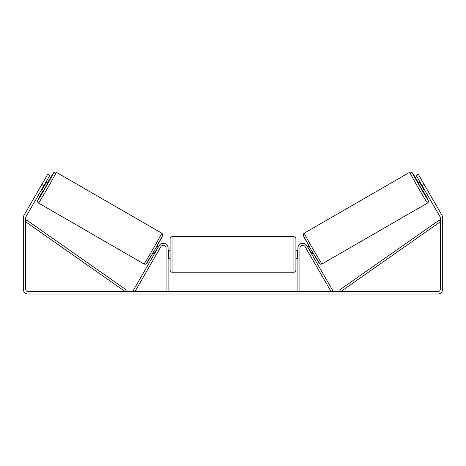<?xml version="1.0" encoding="UTF-8"?>
<svg xmlns="http://www.w3.org/2000/svg" width="466" height="466" viewBox="0 0 466 466"><rect width="100%" height="100%" fill="white"/><g stroke="black" fill="none" stroke-linecap="round" stroke-linejoin="round"><path stroke-width="0.7" d="M299.906 291.6L299.906 248.063A2.796 2.796 0 0 1 305.119 246.665L331.064 291.6L332.794 290.603L306.849 245.664A4.794 4.794 0 0 0 297.908 248.063L297.908 291.6M427.497 203.048L322.018 263.948A17.772 0.373 -120 0 1 312.808 248.745A17.772 0.373 -120 0 1 304.246 233.163L409.725 172.263A17.772 0.373 60 0 0 418.293 187.845A17.772 0.373 60 0 0 427.497 203.048L428.318 202.157L428.423 200.724L422.615 189.959A15.78 0.326 -120 0 1 428.231 200.322A15.78 0.326 -120 0 1 420.058 186.825A15.78 0.326 -120 0 1 412.451 172.997A15.78 0.326 -120 0 1 418.619 183.039L412.503 172.985L411.228 172.059L409.725 172.263M424.095 189.103L422.336 190.116L420.268 186.703L418.346 183.202L420.099 182.189M422.301 181.21L426.041 187.687M307.677 247.096L309.127 246.258M311.672 254.011L313.123 253.172M306.517 249.083L305.946 248.093M308.247 248.081L308.544 247.912L311.393 252.852L311.102 253.026M309.372 254.022L309.942 255.013M306.465 249.112L309.319 254.052M420.67 183.179L420.25 183.418L423.099 188.357L423.524 188.118M423.099 188.357L420.25 183.418M43.903 185.649L41.829 184.449L47.823 174.068L49.897 175.268L26.02 216.626A2.394 2.394 0 0 0 25.694 217.826L25.694 289.205A2.394 2.394 0 0 0 28.094 291.6L437.906 291.6A2.394 2.394 0 0 0 440.306 289.205L440.306 217.826A2.394 2.394 0 0 0 439.98 216.626L416.103 175.268L418.177 174.068L424.171 184.449L422.097 185.649M41.829 184.449L23.941 215.432A4.794 4.794 0 0 0 23.3 217.826L23.3 289.205A4.794 4.794 0 0 0 28.094 293.999L437.906 293.999A4.794 4.794 0 0 0 442.7 289.205L442.7 217.826A4.794 4.794 0 0 0 442.059 215.432L424.171 184.449M168.092 291.6L168.092 248.063A4.794 4.794 0 0 0 159.151 245.664L133.206 290.603L134.936 291.6L160.881 246.665A2.796 2.796 0 0 1 166.094 248.063L166.094 291.6M170.09 254.453L170.09 238.674C170.207 237.462 170.876 236.798 172.088 236.681L172.088 272.226C170.876 272.109 170.207 271.445 170.09 270.233L170.09 254.453M295.91 238.674L295.91 270.233C295.793 271.445 295.124 272.109 293.912 272.226L293.912 236.681C295.124 236.798 295.793 237.462 295.91 238.674M168.092 251.599L168.494 251.599L168.494 257.308L168.092 257.308M297.908 257.308L297.506 257.308L297.506 251.599L297.908 251.599M161.754 233.163L56.275 172.263A17.772 0.373 120 0 1 47.707 187.845A17.772 0.373 120 0 1 38.503 203.048L143.982 263.948A17.772 0.373 -60 0 0 153.192 248.745A17.772 0.373 -60 0 0 161.754 233.163C162.64 234.014 162.96 234.748 162.71 235.359L154.84 249.788L146.167 263.838C145.695 264.257 144.967 264.298 143.982 263.948M41.905 189.103L43.664 190.116L45.732 186.703L47.654 183.202L45.901 182.189M45.33 183.179L45.75 183.418L42.901 188.357L42.476 188.118M159.483 249.083L160.054 248.093M158.324 247.096L156.873 246.258M154.328 254.011L152.877 253.172M156.058 255.013L156.628 254.022M157.753 248.081L157.456 247.912L154.607 252.852L154.898 253.026M159.535 249.112L156.681 254.052M43.699 181.21L39.959 187.687M42.901 188.357L45.75 183.418M25.694 221.822L125.214 291.6L126.362 289.963L26.842 220.185L25.694 221.822M440.306 221.822L340.786 291.6L339.638 289.963L439.158 220.185L440.306 221.822M303.512 235.889A15.78 0.326 60 0 0 311.119 249.718A15.78 0.326 60 0 0 319.292 263.22M38.503 203.048L37.571 201.848L37.74 200.287L43.385 189.959A15.78 0.326 -60 0 0 37.769 200.322A15.78 0.326 -60 0 0 45.942 186.825A15.78 0.326 -60 0 0 53.549 172.997A15.78 0.326 -60 0 0 47.381 183.039L53.8 172.63L55.093 172.006L56.275 172.263M162.488 235.889A15.78 0.326 120 0 1 154.881 249.718A15.78 0.326 120 0 1 146.708 263.22M322.018 263.948C321.033 264.298 320.305 264.257 319.833 263.838L311.16 249.788L303.29 235.359C303.04 234.748 303.36 234.014 304.246 233.163M293.912 236.681L172.088 236.681M170.09 250.458L168.092 250.458M297.908 250.458L295.91 250.458M297.908 258.449L295.91 258.449M170.09 258.449L168.092 258.449M293.912 272.226L172.088 272.226"/></g></svg>
